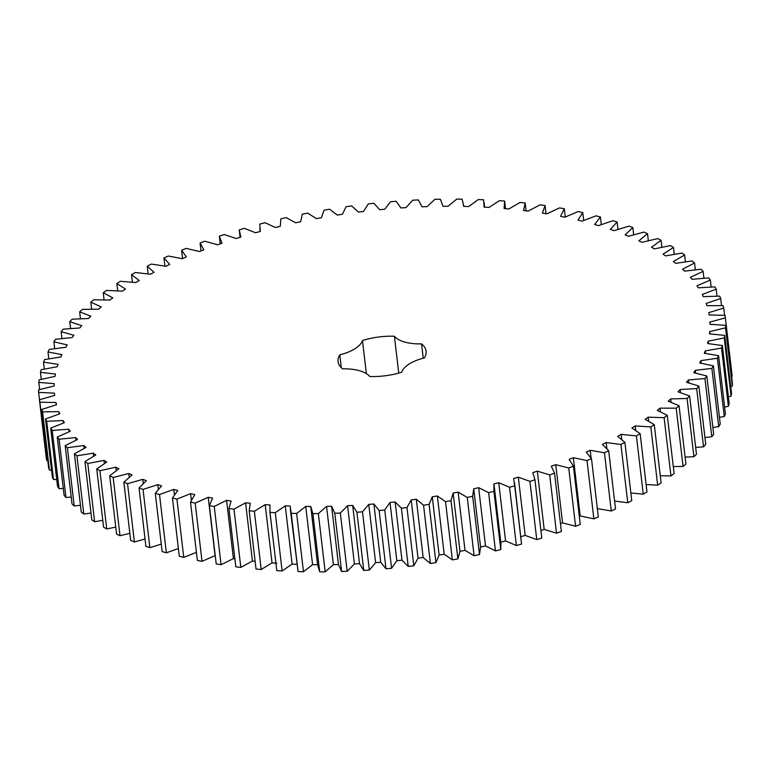<?xml version="1.0" encoding="UTF-8"?>
<svg xmlns="http://www.w3.org/2000/svg" width="771" height="771" viewBox="0 0 771 771"><rect width="100%" height="100%" fill="white"/><g stroke="black" fill="none" stroke-linecap="round" stroke-linejoin="round"><path stroke-width="1.16" d="M116.816 283.555L120.411 281.29L135.831 282.552L139.243 280.509L131.504 274.678L135.368 272.5L150.364 274.245L154.017 272.288L147.242 266.159L151.357 264.067L165.871 266.284L169.755 264.414L163.972 258.006L168.319 256.02L182.284 258.699L186.37 256.926L181.609 250.267L186.177 248.397L199.525 251.519L203.814 249.852L200.084 242.981L204.855 241.217L217.547 244.792L222.009 243.231L219.33 236.167L224.274 234.529L236.254 238.528L240.87 237.083L239.251 229.854L244.359 228.351L255.567 232.755L260.319 231.435L259.779 224.072L265.022 222.703L275.42 227.503L280.287 226.308L280.817 218.848L286.176 217.624L295.717 222.79L300.671 221.73L302.271 214.193L307.725 213.124L316.37 218.636L321.411 217.721L324.071 210.146L329.593 209.22L337.303 215.061L342.391 214.29L346.112 206.705L351.682 205.944L358.428 212.083L363.546 211.447L368.297 203.891L373.896 203.284L379.65 209.702L384.777 209.22L390.55 201.723L396.14 201.279L400.881 207.939L405.999 207.611L412.764 200.2L418.335 199.92L422.036 206.801L427.124 206.618L434.844 199.332L440.366 199.217L443.017 206.291L448.047 206.262L456.711 199.12L462.157 199.169L463.747 206.406L468.71 206.532L478.261 199.573L483.619 199.785L484.13 207.158L488.997 207.428L499.406 200.682L504.648 201.058L504.089 208.527L508.841 208.951L520.059 202.445L525.167 202.985L523.538 210.522L528.145 211.09L540.134 204.845L545.078 205.549L542.389 213.124L546.851 213.846L559.544 207.891L564.314 208.748L560.575 216.333L564.854 217.191L578.211 211.553L582.78 212.574L577.999 220.12L582.095 221.123L596.06 215.822L600.407 216.998L594.614 224.486L598.498 225.624L613.012 220.689L617.118 222L610.333 229.401L613.986 230.674L628.991 226.115L632.846 227.57L625.098 234.856L628.51 236.254L643.93 232.09L647.515 233.68L638.841 240.812L642.002 242.325L657.779 238.596L661.075 240.301L651.505 247.26L654.396 248.888L670.471 245.583L673.468 247.414L663.041 254.16L665.652 255.895L681.95 253.042L684.638 254.989L673.391 261.494L675.714 263.325L692.165 260.935L694.536 262.978L682.528 269.224L684.552 271.141L701.09 269.224L703.123 271.363L690.402 277.319L692.117 279.324L708.674 277.878L710.361 280.104L696.984 285.742L698.381 287.824L714.881 286.86L716.23 289.173L702.246 294.464L703.316 296.613L719.7 296.141L720.692 298.512L706.169 303.446L706.911 305.653L723.102 305.673L723.738 308.101L708.722 312.65L709.137 314.896L725.077 315.416L725.347 317.893L709.908 322.037L709.995 324.321L725.607 325.323L725.511 327.839L709.725 331.569L709.474 333.882L724.701 335.375L724.248 337.91L708.163 341.196L707.585 343.538L722.35 345.504L721.54 348.058L705.234 350.901L704.328 353.243L718.582 355.682L717.406 358.245L700.955 360.626L699.721 362.968L713.397 365.859L711.874 368.413L695.336 370.321L693.775 372.663L706.824 376.007L704.954 378.542L688.397 379.968L686.527 382.291L698.883 386.059L696.676 388.574L680.176 389.519L677.998 391.803L689.621 395.995L687.086 398.472L670.703 398.925L668.235 401.171L679.068 405.768L676.215 408.187L660.024 408.148L657.268 410.355L667.262 415.328L664.11 417.689L648.18 417.169L645.144 419.308L654.271 424.638L650.82 426.932L635.217 425.92L631.921 427.992L640.132 433.668L636.403 435.885L621.195 434.381L617.648 436.386L624.915 442.371L620.925 444.501L606.16 442.525L602.392 444.433L608.676 450.707L604.435 452.741L590.2 450.303L586.201 452.124L591.482 458.658L587.02 460.586L573.354 457.685L569.162 459.4L573.412 466.176L568.738 467.987L555.718 464.643L551.342 466.253L554.542 473.23L549.684 474.926L537.339 471.139L532.8 472.642L534.949 479.793L529.918 481.364L518.324 477.162L513.64 478.54L514.71 485.846L509.535 487.282L498.731 482.685L493.912 483.937L493.922 491.349L488.621 492.65L478.646 487.667L473.731 488.785L472.662 496.293L467.255 497.44L458.157 492.1L453.155 493.083L451.025 500.639L445.532 501.642L437.35 495.965L432.28 496.813L429.09 504.388L423.549 505.236L416.311 499.242L411.203 499.945L406.963 507.52L401.383 508.205L395.128 501.931L390.001 502.48L384.739 510.007L379.139 510.537L373.887 503.993L368.76 504.407L362.495 511.857L356.915 512.223L352.684 505.448L347.576 505.709L340.329 513.052L334.787 513.255L331.607 506.277L326.547 506.374L318.346 513.592L312.862 513.631L310.742 506.47L305.74 506.422L296.633 513.476L291.226 513.341L290.175 506.036L285.26 505.834L275.276 512.696L269.966 512.397L269.985 504.976L265.185 504.629L254.363 511.26L249.187 510.797L250.276 503.29L245.592 502.798L233.989 509.178L228.958 508.552L231.117 500.996L226.578 500.35L214.232 506.451L209.375 505.67L212.594 498.085L208.218 497.295L195.179 503.097L190.514 502.152L194.774 494.587L190.582 493.652L176.916 499.126L172.453 498.027L177.744 490.501L173.754 489.431L159.51 494.558L155.279 493.315L161.573 485.865L157.795 484.66L143.04 489.412L139.05 488.024L146.326 480.67L142.78 479.34L127.562 483.696L123.842 482.183L132.063 474.965L128.776 473.51L113.164 477.461L109.713 475.813L118.85 468.758L115.823 467.187L99.893 470.715L96.732 468.941L106.745 462.089L103.989 460.403L87.798 463.487L84.955 461.598L95.797 454.967L93.33 453.184L76.946 455.806L74.411 453.811L86.044 447.431L83.875 445.551L67.366 447.71L65.169 445.609L77.534 439.518L75.664 437.552L59.107 439.229L57.247 437.041L70.296 431.249L68.744 429.206L52.206 430.411L50.693 428.136L64.379 422.672L63.145 420.561L46.694 421.274L45.518 418.932L59.781 413.815L58.875 411.637L42.578 411.859L41.769 409.459L56.543 404.717L55.965 402.491L39.89 402.221L39.437 399.764L54.674 395.417L54.423 393.143L38.637 392.391L38.55 389.895L54.172 385.953L54.249 383.65L38.829 382.406L39.099 379.872L55.04 376.364L55.464 374.041L40.458 372.316L41.094 369.762L57.285 366.697L58.037 364.346L43.513 362.148L44.506 359.594L60.899 356.983L61.969 354.631L47.995 351.962L49.344 349.408L65.853 347.258L67.25 344.916L53.883 341.804L55.579 339.25L72.137 337.582L73.843 335.25L61.14 331.694L63.174 329.169L79.712 327.983L81.736 325.68L69.747 321.69L72.117 319.204L88.569 318.5L90.891 316.235L79.654 311.841L82.352 309.383L98.649 309.181L101.261 306.954L90.843 302.165L93.85 299.774L109.916 300.054L112.807 297.885L103.247 292.729L106.552 290.397L122.329 291.159L125.49 289.058L116.816 283.555L117.674 290.812M494.095 485.094L500.938 543.343L500.764 549.598L495.464 550.899L485.489 545.916L480.574 547.034L479.504 554.542L474.098 555.689L465 550.349L459.998 551.332L457.868 558.898L452.375 559.891L444.192 554.214L439.123 555.062L435.933 562.647L430.391 563.485L423.154 557.5L418.046 558.194L413.805 565.769L408.225 566.454L401.97 560.18L396.843 560.729L391.581 568.266L385.982 568.786L380.729 562.242L375.602 562.657L369.338 570.106L363.758 570.473L359.527 563.697L354.419 563.958L347.172 571.311L341.63 571.504L338.45 564.526L333.39 564.632L325.189 571.851L319.705 571.88L317.604 564.883L310.742 506.47M339.77 354.833A34.194 15.15 173.3 0 0 362.476 340.531A44.313 19.632 173.3 0 1 394.415 336.252A34.194 15.15 173.3 0 0 421.554 343.876A44.313 19.632 173.3 0 1 426.093 351.2A44.313 19.632 173.3 0 1 424.387 357.908A34.194 15.15 173.3 0 0 401.681 372.21A44.313 19.632 173.3 0 1 369.752 376.489A34.194 15.15 173.3 0 0 342.603 368.866A44.313 19.632 173.3 0 1 338.064 361.541A44.313 19.632 173.3 0 1 339.77 354.833L341.283 367.671M725.077 315.416L732.19 376.142L731.602 376.325M725.607 325.323L732.45 383.582L732.354 386.088L730.706 386.531M724.701 335.375L731.544 393.624L731.091 396.159L728.373 396.795M722.35 345.504L729.193 403.753L728.383 406.307L724.615 407.059M718.582 355.682L725.424 413.931L724.248 416.494L719.439 417.304M713.397 365.859L720.239 424.108L718.717 426.671L712.867 427.462M706.824 376.007L713.667 434.256L711.797 436.791L704.935 437.514M698.883 386.059L705.725 444.308L703.518 446.823L695.664 447.411M689.621 395.995L696.464 454.244L693.929 456.721L685.101 457.107M679.068 405.768L685.911 464.017L683.058 466.436L673.285 466.551M667.262 415.328L674.105 473.577L670.953 475.938L660.265 475.717M654.271 424.638L661.113 482.887L657.663 485.181L646.108 484.554M640.132 433.668L646.975 491.917L643.245 494.134L630.861 493.016M624.915 442.371L631.757 500.62L627.767 502.75L614.583 501.054M608.676 450.707L615.518 508.956L611.278 511L597.043 508.552M591.482 458.658L598.325 516.907L593.863 518.835L580.197 515.934L579.3 516.3M573.412 466.176L580.255 524.425L575.58 526.246L562.56 522.892L560.469 523.663M554.542 473.23L561.384 531.479L556.527 533.175L544.181 529.398L540.905 530.477M534.949 479.793L541.791 538.042L536.761 539.613L525.167 535.411L520.483 536.799M514.556 482.694L521.562 544.095L516.377 545.531L505.574 540.934L500.755 542.186M317.585 564.719L312.583 564.671L303.475 571.725L298.069 571.59L290.301 509.033M297.018 564.285L292.103 564.093L282.119 570.945L276.808 570.646L269.84 511.443M276.828 563.225L272.028 562.878L261.205 569.509L256.03 569.046L249.187 510.797M255.124 561.327L252.435 561.047L240.831 567.427L235.801 566.801L228.958 508.552M234.856 558.802L233.42 558.599L221.075 564.7L216.217 563.919L209.375 505.67M215.234 555.573L202.021 561.346L197.357 560.401L190.514 502.152M196.412 552.364L183.758 557.375L179.296 556.286L172.453 498.027M178.39 548.567L166.353 552.807L162.122 551.564L155.279 493.315M161.245 544.114L149.882 547.661L145.892 546.273L139.05 488.024M145.044 539.035L134.405 541.955L130.684 540.432L123.842 482.183M129.856 533.359L120.006 535.71L116.556 534.062L109.713 475.813M115.746 527.113L106.735 528.964L103.574 527.191L96.732 468.941M102.774 520.329L94.64 521.736L91.797 519.847L84.955 461.598M90.997 513.033L83.788 514.055L81.254 512.06L74.411 453.811M80.454 505.275L74.209 505.959L72.011 503.868L65.169 445.609M71.211 497.064L65.949 497.478L64.089 495.29L57.247 437.041M63.28 488.448L59.049 488.66L57.536 486.385L50.693 428.136M56.717 479.466L53.536 479.523L52.37 477.182L45.518 418.932M51.541 470.146L49.421 470.117L48.612 467.708L41.769 409.459M47.763 460.518L46.732 460.47L46.279 458.013L39.437 399.764M131.504 274.678L132.39 282.157M103.247 292.729L104.075 299.813M147.242 266.159L148.157 273.907M90.843 302.165L91.662 309.132M163.972 258.006L164.917 266.091M79.654 311.841L80.463 318.702M181.609 250.267L182.582 258.564M69.747 321.69L70.547 328.504M200.084 242.981L201.019 250.941M61.14 331.694L61.931 338.479M219.33 236.167L220.227 243.848M53.883 341.804L54.674 348.598M47.995 351.962L48.795 358.804M43.513 362.148L44.323 369.058M40.458 372.316L41.277 379.332M38.829 382.406L39.668 389.567M38.637 392.391L39.504 399.744M39.89 402.221L46.732 460.47M55.965 402.491L56.235 404.804M42.578 411.859L49.421 470.117M58.875 411.637L59.155 414.017M46.694 421.274L53.536 479.523M63.145 420.561L63.434 423.009M52.206 430.411L59.049 488.66M68.744 429.206L69.043 431.75M59.107 439.229L65.949 497.478M75.664 437.552L75.982 440.202M67.366 447.71L74.209 505.959M83.875 445.551L84.193 448.337M76.946 455.806L83.788 514.055M93.33 453.184L93.667 456.133M87.798 463.487L94.64 521.736M504.648 201.058L505.545 208.662M103.989 460.403L104.364 463.554M99.893 470.715L106.735 528.964M525.167 202.985L526.082 210.84M115.823 467.187L116.219 470.589M113.164 477.461L120.006 535.71M545.078 205.549L546.041 213.712M128.776 473.51L129.21 477.22M127.562 483.696L134.405 541.955M564.314 208.748L565.278 216.988M142.78 479.34L143.271 483.456M143.04 489.412L149.882 547.661M582.78 212.574L583.705 220.439M157.795 484.66L158.344 489.315M159.51 494.558L166.353 552.807M600.407 216.998L601.303 224.563M173.754 489.431L174.391 494.857M176.916 499.126L183.758 557.375M617.118 222L617.985 229.334M190.582 493.652L191.362 500.254M195.179 503.097L202.021 561.346M632.846 227.57L633.685 234.721M208.218 497.295L215.061 555.544M214.232 506.451L221.075 564.7M647.515 233.68L648.344 240.687M226.578 500.35L233.42 558.599M233.989 509.178L240.831 567.427M661.075 240.301L661.894 247.202M245.592 502.798L252.435 561.047M254.363 511.26L261.205 569.509M673.468 247.414L674.268 254.247M265.185 504.629L272.028 562.878M269.966 512.397L276.808 570.646M275.276 512.696L282.119 570.945M684.638 254.989L685.438 261.783M285.26 505.834L292.103 564.093M291.226 513.341L298.069 571.59M296.633 513.476L303.475 571.725M694.536 262.978L695.336 269.773M305.74 506.422L312.583 564.671M312.862 513.631L319.705 571.88M318.346 513.592L325.189 571.851M703.123 271.363L703.923 278.186M326.547 506.374L333.39 564.632M331.607 506.277L338.45 564.526M334.787 513.255L341.63 571.504M340.329 513.052L347.172 571.311M710.361 280.104L711.17 286.985M347.576 505.709L354.419 563.958M352.684 505.448L359.527 563.697M356.915 512.223L363.758 570.473M362.495 511.857L369.338 570.106M716.23 289.173L717.049 296.141M368.76 504.407L375.602 562.657M373.887 503.993L380.729 562.242M379.139 510.537L385.982 568.786M384.739 510.007L391.581 568.266M720.692 298.512L721.531 305.624M390.001 502.48L396.843 560.729M395.128 501.931L401.97 560.18M401.383 508.205L408.225 566.454M406.963 507.52L413.805 565.769M723.738 308.101L724.586 315.378M411.203 499.945L418.046 558.194M416.311 499.242L423.154 557.5M423.549 505.236L430.391 563.485M429.09 504.388L435.933 562.647M725.347 317.893L732.19 376.142M432.28 496.813L439.123 555.062M709.908 322.037L710.178 324.331M437.35 495.965L444.192 554.214M445.532 501.642L452.375 559.891M451.025 500.639L457.868 558.898M725.511 327.839L732.354 386.088M453.155 493.083L459.998 551.332M709.725 331.569L710.004 333.92M458.157 492.1L465 550.349M467.255 497.44L474.098 555.689M472.662 496.293L479.504 554.542M724.248 337.91L731.091 396.159M473.731 488.785L480.574 547.034M708.163 341.196L708.453 343.615M478.646 487.667L485.489 545.916M488.621 492.65L495.464 550.899M493.922 491.349L500.764 549.598M721.54 348.058L728.383 406.307M705.234 350.901L705.532 353.407M498.731 482.685L505.574 540.934M509.535 487.282L516.377 545.531M514.71 485.846L521.562 544.095M717.406 358.245L724.248 416.494M700.955 360.626L701.263 363.228M518.324 477.162L525.167 535.411M529.918 481.364L536.761 539.613M711.874 368.413L718.717 426.671M695.336 370.321L695.654 373.058M537.339 471.139L544.181 529.398M549.684 474.926L556.527 533.175M704.954 378.542L711.797 436.791M688.397 379.968L688.734 382.85M555.718 464.643L562.56 522.892M568.738 467.987L575.58 526.246M696.676 388.574L703.518 446.823M680.176 389.519L680.533 392.584M573.354 457.685L580.197 515.934M587.02 460.586L593.863 518.835M687.086 398.472L693.929 456.721M670.703 398.925L671.098 402.221M590.2 450.303L591.106 458.061M604.435 452.741L611.278 511M676.215 408.187L683.058 466.436M660.024 408.148L660.448 411.733M606.16 442.525L606.873 448.606M620.925 444.501L627.767 502.75M664.11 417.689L670.953 475.938M648.18 417.169L648.642 421.111M621.195 434.381L621.792 439.48M636.403 435.885L643.245 494.134M650.82 426.932L657.663 485.181M635.217 425.92L635.738 430.353M421.554 343.876L423.231 358.207M362.476 340.531L366.37 373.607M394.415 336.252L398.732 373.077M240.089 237.323L239.376 231.252M260.145 231.483L259.837 228.842M463.805 206.406L463.631 204.903M484.641 207.187L484.092 202.503"/></g></svg>
